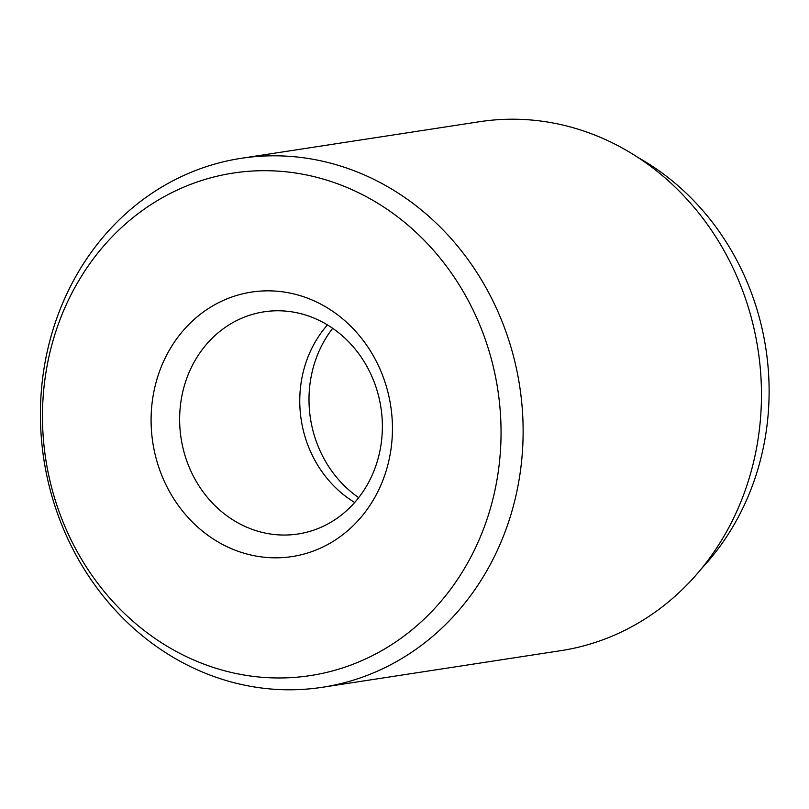 <?xml version="1.0" encoding="UTF-8"?>
<svg xmlns="http://www.w3.org/2000/svg" width="809" height="809" viewBox="0 0 809 809"><rect width="100%" height="100%" fill="white"/><g stroke="black" fill="none" stroke-linecap="round" stroke-linejoin="round"><path stroke-width="1.21" d="M221.615 162.245A267.577 240.708 -98.7 0 0 45.729 470.241A267.577 240.708 -98.7 0 0 322.376 687.276A267.577 240.708 -98.7 0 0 341.924 683.342A267.577 240.708 -98.7 0 0 517.811 375.346A267.577 240.708 -98.7 0 0 241.163 158.321A267.577 240.708 -98.7 0 0 221.615 162.245M214.618 176.807A254.198 228.674 -98.7 0 0 49.703 479.707A254.198 228.674 -98.7 0 0 328.909 671.854A254.198 228.674 -98.7 0 0 493.824 368.965A254.198 228.674 -98.7 0 0 214.618 176.807M322.376 687.276L560.708 650.679A267.577 240.708 -98.7 0 0 580.255 646.755A267.577 240.708 -98.7 0 0 756.142 338.759A267.577 240.708 -98.7 0 0 479.494 121.724L241.163 158.321M301.838 554.61A133.788 120.359 -98.7 0 0 388.644 395.186A133.788 120.359 -98.7 0 0 241.689 294.061A133.788 120.359 -98.7 0 0 154.893 453.475A133.788 120.359 -98.7 0 0 301.838 554.61M255.745 313.488A112.38 101.095 81.3 0 1 263.946 311.829A112.38 101.095 81.3 0 1 380.139 402.983A112.38 101.095 81.3 0 1 306.267 532.342A112.38 101.095 81.3 0 1 298.066 533.991A112.38 101.095 81.3 0 1 181.873 442.847A112.38 101.095 81.3 0 1 255.745 313.488M358.69 497.656A112.38 101.095 81.3 0 1 332.691 328.312M327.443 324.915A112.38 101.095 -98.7 0 0 354.696 502.47M701.464 568.666A254.198 228.674 -98.7 0 0 638.372 157.735"/></g></svg>
